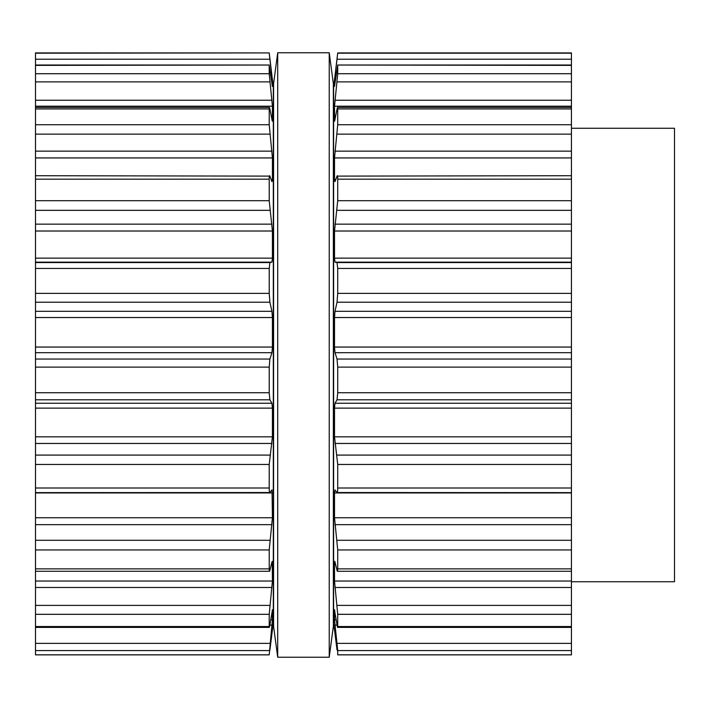 <?xml version="1.0" encoding="UTF-8"?>
<svg xmlns="http://www.w3.org/2000/svg" width="710" height="710" viewBox="0 0 710 710"><rect width="100%" height="100%" fill="white"/><g stroke="black" fill="none" stroke-linecap="round" stroke-linejoin="round"><path stroke-width="1.06" d="M333.354 83.682L333.354 626.318L329.236 657.238L329.236 52.762L329.236 657.238L277.699 657.238L329.236 657.238L333.354 626.318L333.354 83.682L329.236 52.762L277.699 52.762L277.699 657.238L277.699 52.762L329.236 52.762L333.354 83.682M273.581 83.682L273.581 626.318L277.699 657.238L273.581 626.318L273.581 83.682L277.699 52.762L273.581 83.682M571.435 128.262L674.5 128.262L674.5 581.738L571.435 581.738M571.435 652.96L571.435 654.868L337.711 654.868L337.72 650.573L571.435 650.573L571.435 652.96M334.534 86.451L334.517 81.428L337.72 52.922L571.435 52.922L571.435 650.573M337.046 650.111L334.525 629.885M571.435 627.383L337.623 627.383L337.72 626.548C337.676 627.986 337.454 627.427 337.046 624.862L334.517 610.183L334.517 619.803L337.72 650.573M334.57 609.73L334.73 610.183M571.435 626.548L337.72 626.548L337.72 614.319L571.435 614.319M334.517 86.3L337.72 65.373L337.72 73.716L334.517 106.198L334.632 121.206L337.046 109.029C337.454 106.917 337.676 106.882 337.72 108.932L337.72 124.729L334.517 157.931L334.517 179.719L334.987 181.68L337.046 176.107C337.454 175.05 337.676 176.071 337.72 179.168L337.72 200.69L334.517 231.016L334.517 258.138L334.987 262.15L337.046 262.567L337.72 268.451L337.72 293.372L337.046 302.211L334.987 311.326L334.517 317.539L334.517 347.057L334.987 352.684L337.046 359.047L337.72 367.114L337.72 392.736L337.046 399.801L334.987 403.245L334.517 408.126L334.517 436.836L337.72 464.464L337.72 488.01C337.676 491.497 337.454 493.015 337.046 492.536L334.987 489.927L334.517 492.953L334.517 517.75L337.72 549.957L337.72 568.87C337.676 571.47 337.454 571.976 337.046 570.37L334.987 561.992L334.517 562.826L334.517 581.02L337.72 614.319M334.987 561.992L334.703 561.317M571.435 571.275L337.436 571.275L337.046 570.37M571.435 492.625L337.046 492.536M337.046 176.107L571.435 175.716M337.046 109.029C337.454 106.917 337.676 106.882 337.72 108.932L571.435 108.932M571.435 65.027L337.676 65.027L571.435 65.373M337.72 52.922L333.611 87.286L333.611 622.714L334.517 630.285M35.5 53.188L269.214 52.922L35.5 52.922L35.5 654.868L269.223 654.868L35.5 654.868M35.5 654.806L269.214 654.806L272.418 619.803L272.418 610.183L269.889 624.862C269.48 627.427 269.259 627.986 269.214 626.548L269.312 627.383L35.5 627.383M272.418 629.876L269.889 650.111M269.214 52.922L273.323 87.286L273.323 622.714L272.418 629.885M272.365 609.73L272.205 610.183M35.5 626.548L269.214 626.548L269.214 614.319L272.418 581.02L272.232 561.317M271.948 561.992L269.889 570.37C269.48 571.976 269.259 571.47 269.214 568.87L269.214 549.957L272.418 517.75L272.045 489.865M35.5 571.275L269.498 571.275L269.889 570.37M271.948 489.927L269.889 492.536C269.48 493.015 269.259 491.497 269.214 488.01L269.214 464.464L272.418 436.836L272.418 408.126L271.948 403.245L269.889 399.801L269.214 392.736L269.214 367.114L269.889 359.047L271.948 352.684L272.418 347.057L272.418 317.539L271.948 311.326L269.889 302.211L269.214 293.372L269.214 268.451L269.889 262.567L271.948 262.15L272.418 258.138L272.418 231.016L269.214 200.69L269.214 179.168C269.259 176.071 269.48 175.05 269.889 176.107L35.5 175.716M35.5 492.625L269.889 492.536M269.889 176.107L271.948 181.68L272.418 179.719L272.418 157.931L269.214 124.729L269.214 108.932C269.259 106.882 269.48 106.917 269.889 109.029C269.48 106.917 269.259 106.882 269.214 108.932L35.5 108.932M269.889 109.029L272.303 121.206L272.418 106.198L269.214 73.716L269.214 65.373L272.4 86.451M35.5 65.027L269.259 65.027L35.5 65.373M272.347 86.3L272.418 81.428L269.214 53.188M337.72 654.806L571.435 654.806M337.046 643.375L571.435 643.375M334.987 625.102L337.09 625.102M334.517 619.803L336.256 619.803M337.046 605.399L571.435 605.399M334.987 587.481L571.435 587.481M334.517 581.02L571.435 581.02M334.517 562.826L335.191 562.826M337.72 568.87L571.435 568.87M337.72 549.957L571.435 549.957M337.046 540.283L571.435 540.283M334.987 524.663L571.435 524.663M334.517 517.75L571.435 517.75M334.517 492.953L571.435 492.953M337.72 488.01L571.435 488.01M337.72 464.464L571.435 464.464M337.046 455.092L571.435 455.092M334.987 443.466L571.435 443.466M334.517 436.836L571.435 436.836M334.517 408.126L571.435 408.126M334.987 403.245L571.435 403.245M337.046 399.801L571.435 399.801M337.72 392.736L571.435 392.736M337.72 367.114L571.435 367.114M337.046 359.047L571.435 359.047M334.987 352.684L571.435 352.684M334.517 347.057L571.435 347.057M334.517 317.539L571.435 317.539M334.987 311.326L571.435 311.326M337.046 302.211L571.435 302.211M337.72 293.372L571.435 293.372M337.72 268.451L571.435 268.451M337.046 262.567L571.435 262.567M334.987 262.15L571.435 262.15M334.517 258.138L571.435 258.138M334.517 231.016L571.435 231.016M334.987 224.147L571.435 224.147M337.046 210.337L571.435 210.337M337.72 200.69L571.435 200.69M337.72 179.168L571.435 179.168M334.517 179.719L335.715 179.719M334.517 157.931L571.435 157.931M334.987 151.15L571.435 151.15M337.046 134.146L571.435 134.146M337.72 124.729L571.435 124.729M334.517 106.198L571.435 106.198M334.987 100.234L571.435 100.234M337.046 81.89L571.435 81.89M337.72 73.716L571.435 73.716M334.517 81.428L335.306 81.428M334.987 76.937L335.919 76.937M337.046 59.223L571.435 59.223M337.72 53.188L571.435 53.188M35.5 650.573L269.214 650.573M35.5 643.375L269.889 643.375M269.844 625.102L271.948 625.102M270.679 619.803L272.418 619.803M35.5 614.319L269.214 614.319M35.5 605.399L269.889 605.399M35.5 587.481L271.948 587.481M35.5 581.02L272.418 581.02M271.744 562.826L272.418 562.826M35.5 568.87L269.214 568.87M35.5 549.957L269.214 549.957M35.5 540.283L269.889 540.283M35.5 524.663L271.948 524.663M35.5 517.75L272.418 517.75M35.5 492.953L272.418 492.953M35.5 488.01L269.214 488.01M35.5 464.464L269.214 464.464M35.5 455.092L269.889 455.092M35.5 443.466L271.948 443.466M35.5 436.836L272.418 436.836M35.5 408.126L272.418 408.126M35.5 403.245L271.948 403.245M35.5 399.801L269.889 399.801M35.5 392.736L269.214 392.736M35.5 367.114L269.214 367.114M35.5 359.047L269.889 359.047M35.5 352.684L271.948 352.684M35.5 347.057L272.418 347.057M35.5 317.539L272.418 317.539M35.5 311.326L271.948 311.326M35.5 302.211L269.889 302.211M35.5 293.372L269.214 293.372M35.5 268.451L269.214 268.451M35.5 262.567L269.889 262.567M35.5 262.15L271.948 262.15M35.5 258.138L272.418 258.138M35.5 231.016L272.418 231.016M35.5 224.147L271.948 224.147M35.5 210.337L269.889 210.337M35.5 200.69L269.214 200.69M35.5 179.168L269.214 179.168M271.229 179.719L272.418 179.719M35.5 157.931L272.418 157.931M35.5 151.15L271.948 151.15M35.5 134.146L269.889 134.146M35.5 124.729L269.214 124.729M35.5 106.198L272.418 106.198M35.5 100.234L271.948 100.234M35.5 81.89L269.889 81.89M35.5 73.716L269.214 73.716M271.628 81.428L272.418 81.428M271.016 76.937L271.948 76.937M35.5 59.223L269.889 59.223M571.435 654.868L337.711 654.868M571.435 107.405L337.543 107.405M269.392 107.405L35.5 107.405"/></g></svg>
